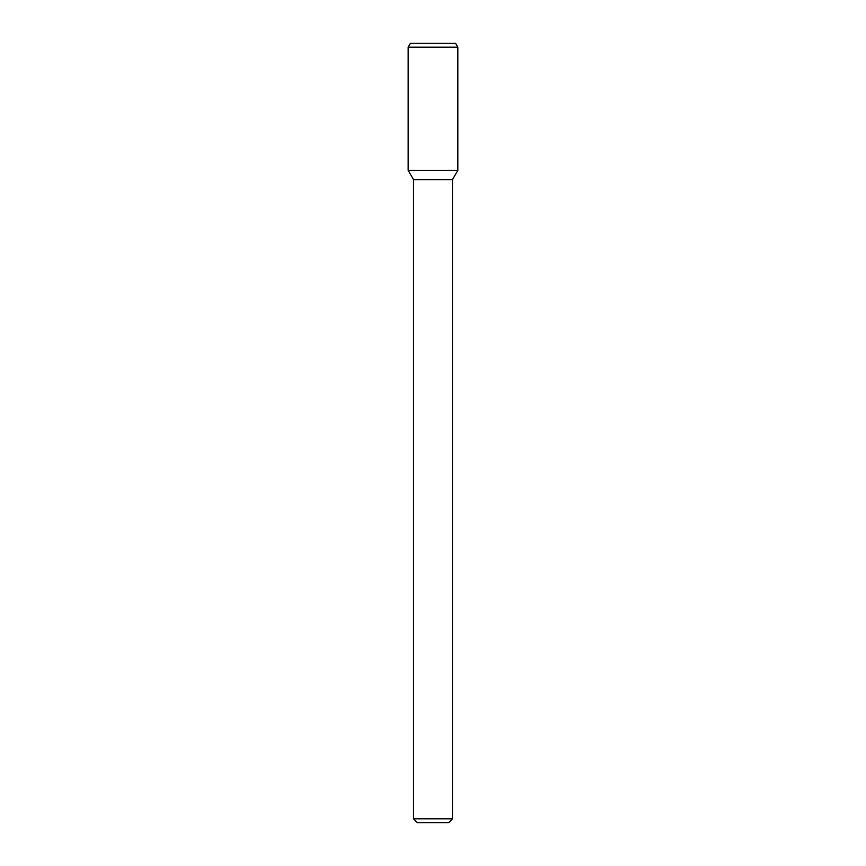 <?xml version="1.0" encoding="UTF-8"?>
<svg xmlns="http://www.w3.org/2000/svg" width="866" height="866" viewBox="0 0 866 866"><rect width="100%" height="100%" fill="white"/><g stroke="black" fill="none" stroke-linecap="round" stroke-linejoin="round"><path stroke-width="0.65" stroke-dasharray="4.33 3.25" d="M448.588 822.7L417.412 822.7M452.485 818.803L413.515 818.803M452.485 179.619L413.515 179.619M457.833 170.353L408.167 170.353L457.833 170.353M457.833 47.197L408.167 47.197M455.581 43.3L410.419 43.3"/><path stroke-width="1.3" d="M452.485 818.803L413.515 818.803L417.412 822.7L448.588 822.7L452.485 818.803L452.485 179.619L457.833 170.353L457.833 47.197L408.167 47.197L408.167 170.353L457.833 170.353L408.167 170.353L413.515 179.619L452.485 179.619M408.167 47.197L410.419 43.3L455.581 43.3L457.833 47.197M413.515 818.803L413.515 179.619"/></g></svg>
